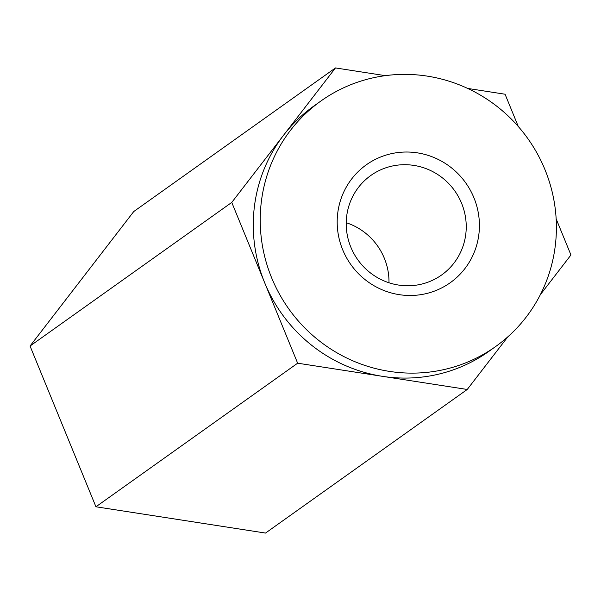 <?xml version="1.0" encoding="UTF-8"?>
<svg xmlns="http://www.w3.org/2000/svg" width="601" height="601" viewBox="0 0 601 601"><rect width="100%" height="100%" fill="white"/><g stroke="black" fill="none" stroke-linecap="round" stroke-linejoin="round"><path stroke-width="0.9" d="M467.608 88.415L505.065 94.222L518.31 126.548M495.69 346.507L488.741 351.457A150.678 146.757 -125.4 0 1 382.439 376.331A150.678 146.757 -125.4 0 1 264.703 282.808A150.678 146.757 -125.4 0 1 283.612 135.18A150.678 146.757 -125.4 0 1 313.97 105.956L320.926 100.998A150.678 146.757 -125.4 0 1 544.964 169.647A150.678 146.757 -125.4 0 1 495.69 346.507A150.678 146.757 -125.4 0 1 332.954 350.406A150.678 146.757 -125.4 0 1 261.435 200.989A150.678 146.757 -125.4 0 1 320.926 100.998M507.845 336.815L467.24 389.471L297.645 363.192L231.761 202.424L335.471 67.936L385.316 75.658M556.15 218.877L570.95 254.982L540.367 294.648M467.24 389.471L265.529 533.064L95.935 506.778L30.05 346.018L133.76 211.529L335.471 67.936M297.645 363.192L95.935 506.778M231.761 202.424L30.05 346.018M337.77 212.822A72.36 70.482 -125.4 0 1 451.441 167.822A72.36 70.482 -125.4 0 1 435.71 290.614A72.36 70.482 -125.4 0 1 337.77 212.822M465.745 234.465A61.062 59.476 54.6 0 0 413.886 165.41A61.062 59.476 54.6 0 0 370.809 175.492A61.062 59.476 54.6 0 0 346.702 216.014A61.062 59.476 54.6 0 0 375.685 276.565A61.062 59.476 54.6 0 0 441.637 274.98A61.062 59.476 54.6 0 0 465.745 234.465M346.221 222.701A61.062 59.476 -125.4 0 1 388.982 282.77"/></g></svg>
